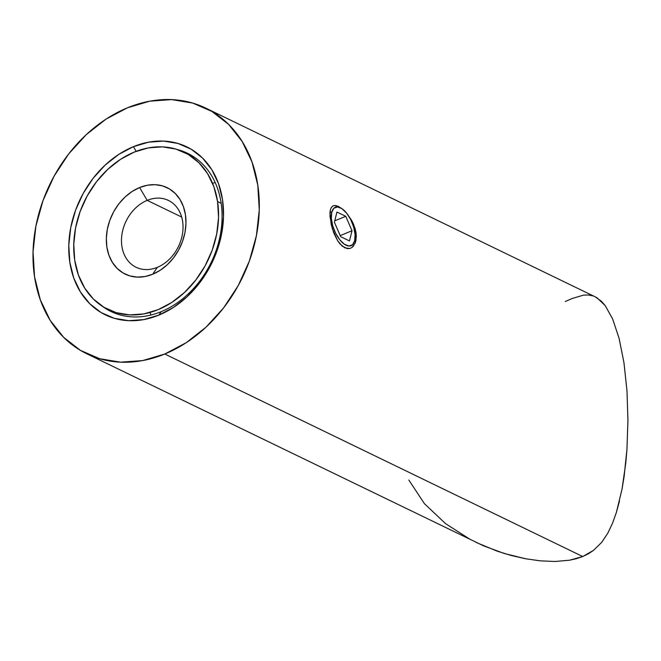 <?xml version="1.0" encoding="UTF-8"?>
<svg xmlns="http://www.w3.org/2000/svg" width="661" height="661" viewBox="0 0 661 661"><rect width="100%" height="100%" fill="white"/><g stroke="black" fill="none" stroke-linecap="round" stroke-linejoin="round"><path stroke-width="0.99" d="M355.114 243.347L356.015 240.232L356.023 232.697L355.106 228.549L351.635 220.344L346.637 213.189L351.635 220.344L353.618 224.393L356.023 232.697L354.94 233.135L356.023 232.697L356.329 236.63L355.114 243.347L351.842 247.578L349.669 248.519L347.265 248.61L342.258 246.189L337.606 240.695L333.813 233.044L331.194 224.476L329.938 212.916L330.326 210.033L331.144 207.785L332.392 206.29L334.061 205.554L338.49 206.447L342.224 208.876L336.11 205.612L334.061 205.554L332.392 206.29L330.888 208.306M161.201 311.661A87.888 68.876 -64.1 0 0 221.567 226.277A87.888 68.876 -64.1 0 0 177.776 149.659A87.888 68.876 115.9 0 1 187.534 153.278A87.888 68.876 115.9 0 1 220.708 232.655A87.888 68.876 115.9 0 1 161.201 311.661A87.888 68.876 115.9 0 1 110.883 311.455A87.888 68.876 115.9 0 1 102.001 306.043A87.888 68.876 -64.1 0 0 161.201 311.661L158.888 315.107L161.201 311.661M133.415 146.668A93.35 73.156 115.9 0 1 222.501 199.556A93.35 73.156 115.9 0 1 158.888 315.107L173.537 307.373L187.137 296.706L199.159 283.511L209.149 268.283L216.709 251.626L221.559 234.176L223.517 216.593L222.501 199.556L218.551 183.733L211.817 169.712L202.555 158.053L191.136 149.188L177.983 143.462L163.606 141.09L148.56 142.181L133.415 146.668L118.765 154.401L105.173 165.068L93.151 178.272L83.162 193.491L75.602 210.148L70.744 227.607L68.794 245.19L69.81 262.219L73.759 278.05L80.493 292.063L89.756 303.73L101.174 312.595L114.328 318.321L128.705 320.684L143.751 319.602L158.888 315.107A93.35 73.156 115.9 0 1 69.81 262.219A93.35 73.156 115.9 0 1 133.415 146.668L136.174 151.328L133.415 146.668M86.641 353.701L483.522 545.821L504.236 553.48L525.644 558.768L540.318 560.85L555.058 561.478L569.526 560.214L582.721 556.537L164.779 354.015A136.472 106.95 115.9 0 1 86.641 353.701A136.472 106.95 115.9 0 1 35.124 230.441A136.472 106.95 115.9 0 1 127.532 107.768L149.667 101.191L171.662 99.604L192.681 103.066L211.908 111.436L228.615 124.4L242.149 141.454L251.99 161.945L257.773 185.088L259.261 209.983L256.402 235.688L249.304 261.211L238.249 285.56L223.649 307.819L206.075 327.112L186.195 342.712L164.779 354.015L142.644 360.584L120.641 362.17L99.629 358.708L80.394 350.338L63.696 337.383L50.162 320.329L40.313 299.838L34.537 276.695L33.05 251.791L35.909 226.087L43.006 200.572L54.062 176.214L68.661 153.963L86.236 134.662L106.115 119.063L127.532 107.768A136.472 106.95 115.9 0 1 205.662 108.074A136.472 106.95 115.9 0 1 257.187 231.333A136.472 106.95 115.9 0 1 164.779 354.015L582.721 556.537L593.504 550.382L601.667 542.375L607.765 533.245L612.54 523.198L616.366 512.465L622.034 489.132L625.76 463.146L626.942 449.397L627.95 420.487L626.992 390.948L623.976 362.757L619.043 338.151L612.64 318.974L605.261 305.688L601.32 301.176L595.239 296.847L205.662 108.074M353.701 245.818L351.842 247.578L349.669 248.519L344.761 247.825L339.845 243.777L337.606 240.695L332.343 228.789L329.971 216.378L330.326 210.033M592.9 295.897L588.356 294.98L583.539 295.128L572.178 298.483M572.31 298.433L565.262 301.532M612.64 318.974L605.261 305.688L597.213 297.946L595.181 296.822M622.034 489.132L624.116 476.465L626.942 449.397L627.95 420.487L626.992 390.948L623.976 362.757L619.043 338.151M476.06 542.4L497.246 551.191L511.292 555.513L525.644 558.768L540.318 560.85L555.058 561.478L569.526 560.214L576.334 558.71L582.721 556.537L588.488 553.72L593.504 550.382L601.667 542.375L607.765 533.245L612.54 523.198L616.366 512.465L619.473 501.112M408.829 480.026L424.445 503.699L445.547 523.628L470.161 539.401M157.318 267.333A37.123 29.092 -64.1 0 0 182.618 221.385A37.123 29.092 -64.1 0 0 147.188 200.357L139.603 187.55A48.038 37.644 115.9 0 1 185.444 214.767A48.038 37.644 115.9 0 1 152.708 274.232L157.318 267.333A37.123 29.092 115.9 0 1 136.067 267.251A37.123 29.092 115.9 0 1 122.054 233.721A37.123 29.092 115.9 0 1 147.188 200.357A37.123 29.092 115.9 0 1 168.448 200.44A37.123 29.092 115.9 0 1 182.461 233.969A37.123 29.092 115.9 0 1 157.318 267.333L152.708 274.232L144.916 276.546L137.174 277.099L129.779 275.885L123.004 272.935L117.129 268.374L112.362 262.367L108.9 255.154L106.867 247.016L106.338 238.249L107.346 229.202L109.842 220.22L113.742 211.644L118.873 203.811L125.061 197.019L132.06 191.525L139.603 187.55L147.386 185.237L155.137 184.675L162.532 185.898L169.299 188.839L175.182 193.409L179.941 199.407L183.411 206.62L185.444 214.767L185.964 223.534L184.964 232.581L182.461 241.562L178.569 250.131L173.43 257.964L167.241 264.764L160.251 270.25L152.708 274.232A48.038 37.644 115.9 0 1 106.867 247.016A48.038 37.644 115.9 0 1 139.603 187.55L147.188 200.357L181.684 217.064L147.188 200.357A37.123 29.092 -64.1 0 0 121.897 246.305A37.123 29.092 -64.1 0 0 157.318 267.333M217.585 201.572A87.343 68.447 115.9 0 1 186.518 290.543A87.343 68.447 115.9 0 1 108.065 309.488A87.343 68.447 115.9 0 1 74.718 260.203A87.343 68.447 115.9 0 1 105.793 171.24A87.343 68.447 115.9 0 1 184.237 152.286A87.343 68.447 115.9 0 1 217.585 201.572L221.154 203.299L217.585 201.572L213.891 186.766L207.587 173.653L198.928 162.738L188.236 154.443L175.933 149.08L162.482 146.866L148.403 147.882L134.241 152.088L120.533 159.326L107.809 169.307L96.556 181.659L87.219 195.896L80.138 211.487L75.594 227.814L73.768 244.264L74.718 260.203L78.419 275.017L84.715 288.13L93.383 299.045L104.066 307.34L116.377 312.694L129.829 314.909L143.908 313.892L158.07 309.687L171.777 302.457L184.502 292.476L195.747 280.124L205.092 265.879L212.173 250.296L216.709 233.961L218.543 217.51L217.585 201.572M151.047 315A87.343 68.447 115.9 0 1 149.94 312.496M212.545 183.295A87.343 68.447 115.9 0 1 215.205 182.61M331.756 212.264L330.029 211.817L331.756 212.264L331.343 218.469L332.739 225.905L335.73 233.424L339.861 239.885L344.505 244.306L348.942 246.016L352.511 244.752L354.668 240.711A20.747 9.692 -112.3 0 1 354.635 240.827A20.747 9.692 -112.3 0 1 339.812 239.819A20.747 9.692 -112.3 0 1 331.756 212.264A20.747 9.692 -112.3 0 1 341.266 208.248A20.747 9.692 -112.3 0 1 354.668 240.711L355.073 234.498L353.676 227.07L350.685 219.551L346.554 213.09L341.919 208.661L337.474 206.951L333.904 208.215L331.756 212.264M345.753 216.304L352.016 230.755L349.479 240.935L340.663 236.663L334.4 222.22L336.945 212.041L345.753 216.304L352.016 230.755L340.208 235.597L352.016 230.755L349.479 240.935L340.663 236.663L334.4 222.22L336.945 212.041L345.753 216.304L334.747 220.824L345.753 216.304M108.065 309.488L118.013 314.314M184.502 152.41L194.194 157.111M337.573 206.05L341.216 208.223"/></g></svg>
